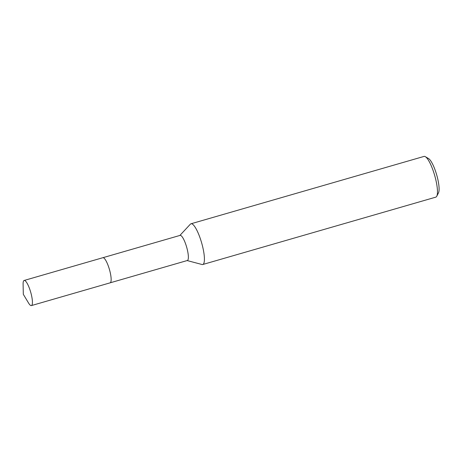<?xml version="1.0" encoding="UTF-8"?>
<svg xmlns="http://www.w3.org/2000/svg" width="462" height="462" viewBox="0 0 462 462"><rect width="100%" height="100%" fill="white"/><g stroke="black" fill="none" stroke-linecap="round" stroke-linejoin="round"><path stroke-width="0.69" d="M110.788 282.103A13.075 3.049 -106.1 0 0 109.234 268.786A13.075 3.049 -106.1 0 0 103.811 257.963M110.21 282.802L187.341 260.504A13.075 3.049 -106.1 0 0 186.457 246.465A13.075 3.049 -106.1 0 0 180.082 235.389L102.951 257.686M187.139 260.562L202.027 264.507A21.2 4.949 -106.1 0 0 202.743 264.512A21.2 4.949 -106.1 0 0 201.311 241.742A21.2 4.949 -106.1 0 0 190.973 223.781A21.2 4.949 -106.1 0 0 190.373 224.168L179.88 235.447M202.743 264.512L435.799 197.147A21.2 4.949 -106.1 0 0 436.763 196.217A21.2 4.949 -106.1 0 0 434.361 174.376A21.2 4.949 -106.1 0 0 425.335 156.682A21.2 4.949 -106.1 0 0 424.024 156.416L190.973 223.781M436.763 196.217L438.49 192.862A18.37 4.291 -106.1 0 0 436.405 173.937A18.37 4.291 -106.1 0 0 428.586 158.599L425.335 156.682M31.537 305.526A13.075 3.049 -106.1 0 0 30.602 291.863A13.075 3.049 -106.1 0 0 24.134 280.469A13.075 3.049 -106.1 0 0 23.989 280.526A13.075 3.049 -106.1 0 0 23.1 284.147L23.319 294.311L28.557 303.026A13.075 3.049 -106.1 0 0 31.393 305.584A13.075 3.049 -106.1 0 0 31.537 305.526M31.393 305.584L110.118 282.836A13.08 3.055 -106.1 0 0 110.262 282.779A13.08 3.055 -106.1 0 0 109.327 269.103A13.08 3.055 -106.1 0 0 102.853 257.704L24.134 280.469"/></g></svg>
